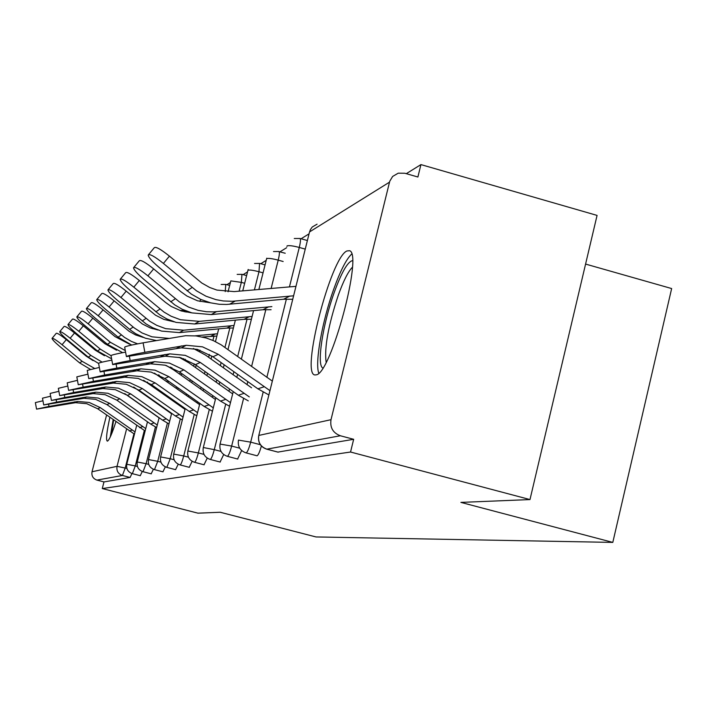<?xml version="1.0" encoding="UTF-8"?>
<svg xmlns="http://www.w3.org/2000/svg" width="707" height="707" viewBox="0 0 707 707"><rect width="100%" height="100%" fill="white"/><g stroke="black" fill="none" stroke-linecap="round" stroke-linejoin="round"><path stroke-width="1.06" d="M346.898 250.976C330.708 257.463 300.422 375.028 315.022 374.94L316.259 374.825C331.053 373.72 363.389 252.779 349.444 250.711L346.898 250.976M109.859 417.351C106.616 432.242 105.767 440.178 107.314 441.141L107.482 441.115C109.24 440.134 112.059 433.647 115.948 421.646M585.582 264.073L671.65 288.553L612.801 542.402L316.011 536.949L220.222 512.257L197.942 513.167L102.276 488.555L103.973 481.927L130.123 477.455L122.417 475.466L96.93 480.106L103.973 481.927M420.93 164.598L417.89 177.006L404.819 173.25L398.2 173.18L392.632 176.45L389.743 181.257L331.009 419.693C329.869 427.62 332.979 432.967 340.359 435.759L353.659 439.294L350.539 452.02L529.985 499.566L597.07 215.405L420.93 164.598L406.278 173.675M309.056 233.831L301.085 238.763M286.609 247.724L280.034 251.798M266.185 260.362L260.795 263.702M247.521 271.912L243.137 274.625M230.402 282.508L226.894 284.682M96.93 480.106C93.032 478.674 91.397 475.899 92.025 471.772L106.589 415.044M529.985 499.566L460.902 502.394L612.801 542.402M350.539 452.02L102.276 488.555M261.369 446.011C259.734 451.835 258.302 455.096 257.083 455.785L256.818 455.715M353.659 439.294L277.931 452.091M131.926 473.531L130.123 477.455M223.686 454.548L220.098 462.007M192.136 461.317L189.229 467.3M165.341 466.85L162.928 471.808M142.284 471.481L140.251 475.687M153.392 469.262L151.183 473.814M178.217 464.216L175.575 469.642M207.239 458.118L204.023 464.764M241.653 450.553L237.623 459.002M48.597 404.377L48.977 406.445L36.561 409.132L75.534 402.681L86.775 403.697L97.707 408.787L134.463 434.133M48.977 406.445L77.92 401.443L89.268 402.477L100.306 407.621L135.028 431.915M36.552 409.097L35.359 402.601L42.959 400.781M90.372 369.328L79.679 362.93L59.856 346.518C54.916 342.338 52.309 339.625 52.035 338.388C52.892 337.911 56.242 340.023 62.083 344.724L82.1 361.304L94.552 368.4M52.159 338.246L56.242 333.324C57.108 332.829 60.466 334.932 66.308 339.634L86.307 356.213L93.068 360.605M111.485 434.195L113.615 420.002M113.147 419.666L110.274 436.961M322.843 368.02C316.418 365.413 322.781 324.053 334.19 292.539C341.552 272.345 347.65 261.705 352.484 260.636M352.378 267.255C348.136 271.612 343.443 280.918 338.291 295.19C328.26 325.503 324.213 347.871 326.139 362.302M351.635 254.096C346.297 259.142 340.306 270.905 333.66 289.375C322.242 321.119 314.756 362.664 318.769 373.181M56.198 399.915L56.604 402.133L43.719 404.943L84 398.297L95.622 399.349L106.934 404.625L145.147 430.961M56.604 402.133L86.554 396.972L98.291 398.041L109.709 403.37L145.757 428.601M43.71 404.899L42.482 398.174L50.63 396.22M64.364 395.107L64.797 397.511L51.408 400.445L93.085 393.587L105.113 394.692L116.823 400.153L150.626 424.023L156.627 427.567M64.797 397.511L95.825 392.164L107.985 393.278L119.81 398.81L157.263 425.04M51.399 400.392L50.126 393.428L58.893 391.316M159.093 417.855L124.697 393.578M73.139 389.928L73.616 392.526L59.68 395.602L102.842 388.532L115.321 389.681L127.463 395.354L162.504 420.117L168.973 423.926M73.616 392.526L105.794 386.994L118.405 388.161L130.68 393.896L169.662 421.222M59.671 395.54L58.345 388.329L67.81 386.04M171.554 413.772L133.694 387.047M82.613 384.325L83.134 387.153L68.606 390.379L113.367 383.07L126.323 384.272L138.925 390.176L175.309 415.919L182.309 420.011M83.134 387.153L116.558 381.418L129.655 382.637L142.399 388.603L183.051 417.103M68.588 390.308L67.218 382.823L77.452 380.339M185.004 409.371L143.601 380.269M92.873 378.245L93.439 381.338L78.265 384.732L124.75 377.176L138.219 378.431L151.325 384.573L189.149 411.377L196.758 415.787M93.439 381.338L128.206 375.382L141.833 376.654L155.089 382.876L197.545 412.658M78.247 384.652L76.816 376.866L87.933 374.162M199.568 404.625L154.391 373.11M98.626 363.486L88.278 357.159L67.775 340.164C62.676 335.852 59.989 333.041 59.715 331.724C60.608 331.194 64.09 333.368 70.161 338.246L90.867 355.418L102.126 362.143M59.848 331.565L64.063 326.484C64.973 325.936 68.455 328.101 74.527 332.979L95.224 350.151L104.503 355.727M111.609 358.82L97.495 350.972L76.259 333.351C71.009 328.896 68.234 325.971 67.96 324.575C68.888 323.974 72.512 326.219 78.822 331.291L100.279 349.108L111.034 355.701M68.111 324.398L72.459 319.149C73.404 318.53 77.036 320.757 83.346 325.839L104.786 343.646L116.602 350.248M122.603 352.652L107.411 344.318L85.388 326.024C79.962 321.42 77.107 318.371 76.824 316.895C77.788 316.215 81.57 318.521 88.154 323.815L110.407 342.312L125.307 350.584M76.992 316.683L81.491 311.266C82.48 310.567 86.263 312.856 92.838 318.15L115.082 336.647L129.496 344.168M86.581 308.367L91.23 302.764C92.264 301.969 96.214 304.337 103.081 309.86L129.134 331.327L135.567 334.924L143.309 337.442M131.696 345.051L118.096 337.151L95.233 318.132C89.63 313.36 86.678 310.187 86.378 308.606C87.394 307.837 91.344 310.214 98.211 315.737L124.52 337.407L131.414 341.419L137.6 343.841M96.947 299.361L101.764 293.564C102.842 292.671 106.978 295.111 114.172 300.882L142.337 323.956L150.326 327.96L158.165 330.028M156.274 340.527L145.395 338.202L135.824 333.775L130.83 330.346L105.873 309.595C100.076 304.655 97.027 301.332 96.718 299.635C97.787 298.769 101.914 301.217 109.108 306.997L134.357 328.004L142.072 332.962L152.005 336.832L168.593 338.37M216.881 336.046L202.379 336.992M217.464 333.766L195.185 335.834M104.009 371.635L104.627 375.019L88.755 378.607L137.096 370.777L151.121 372.085L164.766 378.501L204.164 406.445L212.445 411.218M104.627 375.019L140.861 368.824L155.045 370.159L168.858 376.654L213.293 407.842M88.729 378.501L87.244 370.397L99.351 367.446M215.405 399.482L173.586 369.849L166.198 365.475M108.215 289.587L113.191 283.587C114.331 282.561 118.67 285.08 126.208 291.134L155.558 315.216L163.883 319.396L174.222 321.853M233.398 327.995L226.85 328.092L179.401 332.608L161.585 331.088L152.765 327.801L145.96 323.841L117.415 300.334C111.423 295.208 108.259 291.735 107.941 289.914C109.055 288.924 113.385 291.452 120.932 297.506L149.822 321.323L156.707 325.326L165.632 328.649L183.661 330.196L234.035 325.485M116.142 364.397L116.832 368.126C106.13 370.088 100.58 371.352 100.182 371.926L150.538 363.805L165.164 365.192L179.401 371.891L220.496 401.09L229.554 406.26M116.832 368.126L154.639 361.684L169.45 363.08L183.864 369.876L230.473 402.61M100.155 371.802L98.6 363.354C98.573 362.903 102.992 361.816 111.847 360.11M232.665 393.887L188.796 362.771L179.136 357.3M120.482 278.947L125.634 272.725C126.827 271.559 131.396 274.157 139.323 280.52L165.465 302.375L171.147 306.431L181.275 310.956L191.659 312.83M251.4 319.255L244.118 319.317L194.637 323.992L176.061 322.392L166.861 318.954L159.764 314.818L129.982 290.25C123.778 284.93 120.499 281.289 120.163 279.327C121.33 278.187 125.89 280.803 133.817 287.166L163.98 312.061L171.165 316.25L180.479 319.732L199.286 321.358L252.099 316.471M129.416 356.461L130.176 360.588C118.847 362.664 113.014 364.008 112.678 364.626L165.226 356.195L180.515 357.654L195.388 364.671L238.33 395.231L248.29 400.869M130.176 360.588L169.715 353.871L185.207 355.347L200.284 362.461L249.288 396.901M112.652 364.476L111.026 355.656C110.981 355.135 115.833 353.951 125.581 352.086M251.568 387.79L205.428 355.029L193.365 348.489M133.897 267.308L139.244 260.856C140.499 259.513 145.306 262.2 153.666 268.899L181.019 291.805L186.948 296.047L197.545 300.802L210.677 302.843M271.099 309.719L262.96 309.737L211.287 314.58L191.88 312.892L182.265 309.286L174.85 304.956L143.715 279.23C137.282 273.706 133.879 269.88 133.526 267.759C134.754 266.451 139.553 269.155 147.913 275.854L179.463 301.942L188.557 307.068L198.093 310.338L206.488 311.734L213.558 311.893L271.877 306.617M126.385 356.425L124.679 347.199C124.918 346.492 131.051 345.034 143.097 342.824L144.847 352.307C132.801 354.516 126.659 355.948 126.42 356.611L181.337 347.844L197.35 349.382L212.931 356.752L257.887 388.815L268.881 394.957M144.847 352.307L186.286 345.281L202.511 346.845L218.304 354.322L269.959 390.635M272.336 381.1L221.211 344.848L213.302 340.597L206.285 338.008L196.042 335.922L185.596 335.71L143.097 342.824M148.638 254.52L154.179 247.83C155.496 246.283 160.577 249.058 169.424 256.137L201.742 282.986L209.714 287.493L216.872 290.064L234.123 291.602L295.959 286.353M292.733 299.273L283.622 299.229L226.638 304.452L219.329 304.284L210.651 302.843L200.788 299.441L191.394 294.139L158.783 267.14C152.102 261.396 148.576 257.375 148.187 255.068C149.477 253.557 154.55 256.341 163.405 263.428L196.466 290.824L205.993 296.206L215.989 299.653L223.315 300.97L232.196 301.288L293.599 295.809M92.025 471.772L117.044 466.32L126.553 429.114M133.923 433.859L125.21 467.999L122.417 475.466C118.149 473.893 116.355 470.844 117.044 466.32L126.88 468.432M152.367 328.658L152.836 327.836M389.486 182.167L309.533 231.923L258.789 435.432L331.009 419.693M340.359 435.759L266.804 449.157L278.231 452.171M258.718 435.742L258.789 435.432C257.79 442.211 260.459 446.78 266.804 449.157L266.495 449.069M317.063 224.181L312.255 227L310.382 229.634L309.374 232.55M147.162 381.983L147.021 382.514M144.131 393.852L144.007 394.32M144.308 430.536L135.293 465.922L126.774 464.269C126.076 468.927 127.94 472.055 132.359 473.655L132.28 473.628M137.405 466.47L135.293 465.922L132.359 473.655L140.322 475.714M158.501 374.816L158.333 375.461M155.301 387.392L155.089 388.223M152.199 399.561L152.076 400.029M170.67 367.057L170.475 367.808M167.303 380.304L166.985 381.568M163.944 393.516L163.732 394.347M160.851 405.685L160.728 406.154M155.443 426.966L146.102 463.695L148.717 464.375M183.758 358.652L183.546 359.474M180.25 372.492L179.799 374.259M176.591 386.888L176.273 388.152M173.242 400.1L173.029 400.94M170.157 412.269L170.034 412.738M167.4 423.131L157.714 461.309L160.913 462.139M197.863 349.523L197.651 350.38M194.231 363.875L193.638 366.217M190.254 379.597L189.803 381.373M186.604 393.993L186.286 395.257M183.263 407.205L183.051 408.036M180.276 418.986L170.219 458.728L174.108 459.744M214.027 335.993L212.904 340.421M209.369 354.437L208.636 357.318M205.048 371.546L204.447 373.915M201.071 387.286L200.62 389.062M197.43 401.673L197.112 402.946M194.195 414.505L183.723 455.944L188.416 457.173M244.657 283.277L241.334 282.367L239.125 291.143M229.863 327.924L224.95 347.429M221.123 362.594L220.345 365.669M216.766 379.889L216.174 382.257M212.798 395.628L212.356 397.396M209.272 409.636L198.367 452.931L203.987 454.398M263.048 272.858L258.983 271.735L254.458 289.737M247.07 319.14L237.676 356.522M233.867 371.688L233.098 374.754M229.528 388.965L228.935 391.333M225.666 404.333L214.283 449.652L221.008 451.42M283.162 261.51L278.222 260.141L271.196 288.191M265.841 309.56L251.595 366.456M247.795 381.612L247.026 384.688M243.562 398.527L231.649 446.073L239.7 448.194M305.247 249.111L299.282 247.45L289.534 286.512M286.397 299.052L266.857 377.352M263.154 392.155L250.676 442.149L260.326 444.694M151.271 473.849L143.026 471.71L146.102 463.695L137.246 461.998C136.522 466.823 138.448 470.058 143.026 471.71L142.938 471.675M184.076 310.373L184.377 311.787M163.025 471.843L154.48 469.625L157.714 461.309L148.497 459.559C147.745 464.561 149.743 467.91 154.48 469.625L154.391 469.589M201.195 299.627L200.488 299.768L200.028 301.491M175.681 469.678L166.817 467.371L170.219 458.728L160.604 456.934C159.835 462.122 161.903 465.604 166.817 467.371L166.711 467.336M189.352 467.345L180.179 464.941C181.125 464.269 182.3 461.264 183.723 455.944L173.683 454.106C172.888 459.497 175.044 463.112 180.144 464.941L180.029 464.897M225.772 284.47L225.233 291.593M241.971 274.413L241.334 282.367L230.827 280.891L228.061 291.779M204.155 464.817L194.619 462.307C195.636 461.6 196.882 458.472 198.367 452.931L187.859 451.039C187.028 456.651 189.273 460.407 194.575 462.316L194.443 462.263M259.557 263.481L258.983 271.735C253.239 270.242 249.562 269.738 247.963 270.233L242.757 290.807M215.829 397.776L203.263 447.708C202.405 453.558 204.738 457.473 210.262 459.453L210.112 459.4M203.324 447.522L214.283 449.652C212.736 455.441 211.411 458.702 210.306 459.453L220.248 462.069M266.751 258.188L258.912 289.322M237.799 459.073L227.433 456.333C228.626 455.547 230.031 452.127 231.649 446.073L220.063 444.076C219.179 450.191 221.618 454.274 227.371 456.333L227.203 456.271M266.636 258.612C268.36 258.064 272.222 258.576 278.222 260.141C279.424 255.068 279.698 252.196 279.044 251.515L273.512 251.551M278.735 251.577L285.23 253.247M300.007 238.462L300.077 238.48C300.793 239.213 300.528 242.201 299.282 247.45C293.007 245.806 288.933 245.294 287.069 245.895L286.936 246.443M257.012 455.785L246.177 452.913C247.485 452.082 248.979 448.494 250.676 442.149L238.471 440.108C237.561 446.506 240.106 450.774 246.116 452.922L245.921 452.842M100.306 407.621L97.707 408.787M74.509 401.876L72.158 403.114M132.174 430.077L129.275 431.031M79.679 362.93L82.1 361.304M66.308 339.634L62.083 344.724M109.709 403.37L106.934 404.625M83.028 397.414L80.51 398.739M142.69 426.63L139.579 427.647M119.81 398.81L116.823 400.153M92.175 392.632L89.462 394.046M153.967 422.927L150.626 424.023M130.68 393.896L127.463 395.354M102.011 387.471L99.095 389M166.101 418.942L162.504 420.117M142.399 388.603L138.925 390.176M112.625 381.913L109.479 383.565M179.189 414.647L175.309 415.919M155.089 382.876L151.325 384.573M124.114 375.894L120.703 377.679M193.356 409.998L189.149 411.377M88.278 357.159L90.867 355.418M74.527 332.979L70.161 338.246M97.495 350.972L100.279 349.108M83.346 325.839L78.822 331.291M107.411 344.318L110.407 342.312M92.838 318.15L88.154 323.815M118.096 337.151L121.339 334.977M103.081 309.86L98.211 315.737M129.655 329.391L133.163 327.041M114.172 300.882L109.108 306.997M210.986 336.161L215.432 333.907M168.858 376.654L164.766 378.501M136.592 369.363L132.889 371.299M208.733 404.952L204.164 406.445M142.187 320.987L146.004 318.424M126.208 291.134L120.932 297.506M226.85 328.092L231.684 325.644M179.401 332.608L183.661 330.196M183.864 369.876L179.401 371.891M150.193 362.24L146.146 364.352M225.471 399.455L220.496 401.09M155.832 311.831L159.994 309.039M139.323 280.52L133.817 287.166M244.118 319.317L249.377 316.639M194.637 323.992L199.286 321.358M200.284 362.461L195.388 364.671M165.067 354.446L160.63 356.77M243.782 393.445L238.33 395.231M170.732 301.827L175.292 298.769M153.666 268.899L147.913 275.854M262.96 309.737L268.722 306.803M211.287 314.58L216.377 311.699M218.304 354.322L212.931 356.752M181.407 345.882L176.529 348.445M263.888 386.844L257.887 388.815M187.081 290.86L192.101 287.493M169.424 256.137L163.405 263.428M283.622 299.229L289.958 296.003M229.545 304.257L235.148 301.094M147.692 382.275L147.542 382.885M144.643 394.223L144.528 394.683M136.645 425.579L126.792 464.199M159.34 375.231L159.146 376.009M156.106 387.957L155.894 388.797M153.004 400.135L152.88 400.595M147.48 421.796L137.264 461.918M185.252 310.62L179.931 310.373M186.241 311.027L185.968 312.123M171.872 367.578L171.633 368.524M168.434 381.1L168.116 382.372M165.076 394.32L164.864 395.151M161.983 406.49L161.868 406.949M159.128 417.731L148.514 459.462M200.594 299.353L200.461 299.795M185.384 359.253L185.101 360.367M181.752 373.561L181.301 375.329M178.102 387.957L177.775 389.221M174.744 401.169L174.541 402.009M171.66 413.339L160.63 456.828M199.984 350.177L199.666 351.432M196.175 365.227L195.574 367.596M192.189 380.976L191.738 382.752M188.548 395.372L188.23 396.636M185.207 408.575L173.719 453.974M229.66 285.442L225.966 284.426L221.158 284.461M218.693 328.87L215.476 341.614M211.844 356.001L211.075 359.059M207.487 373.278L206.886 375.647M203.51 389.018L203.059 390.794M199.878 403.414L187.894 450.88M246.593 275.58L242.192 274.36L237.163 274.396M248.192 269.447L247.936 270.251M235.378 320.138L227.963 349.585M224.146 364.75L223.368 367.826M219.789 382.036L219.197 384.405M265.045 264.886L259.822 263.437L254.555 263.464M253.566 310.612L241.379 359.165M237.579 374.33L236.801 377.397M233.239 391.607L220.116 443.863M307.386 240.53L300.077 238.48L294.262 238.506M258.568 436.564C258.055 442.918 260.777 447.116 266.725 449.166L278.151 452.18M77.92 401.443L75.534 402.681M86.554 396.972L84 398.297M95.825 392.164L93.085 393.587M105.794 386.994L102.842 388.532M116.558 381.418L113.367 383.07M128.206 375.382L124.75 377.176M140.861 368.824L137.096 370.777M154.639 361.684L150.538 363.805M169.715 353.871L165.226 356.195M186.286 345.281L181.337 347.844"/></g></svg>

